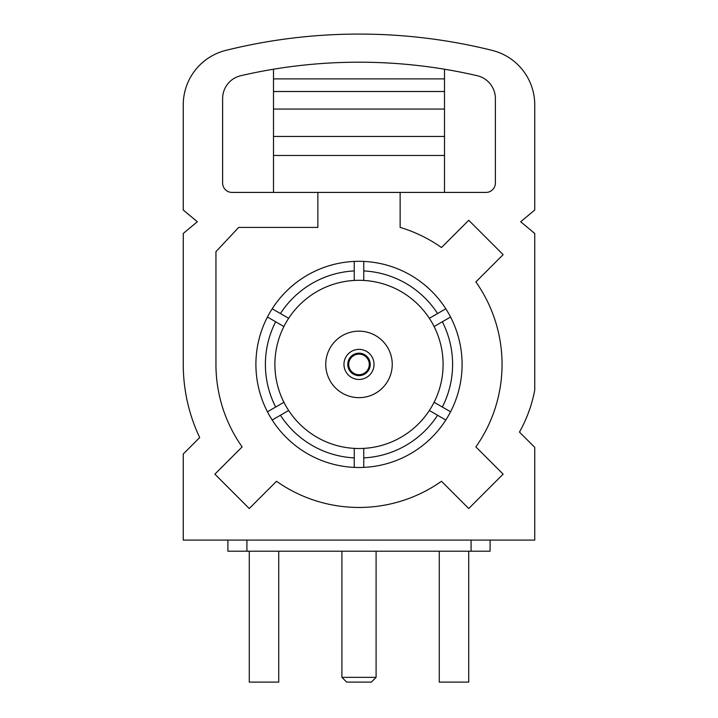 <?xml version="1.0" encoding="UTF-8"?>
<svg xmlns="http://www.w3.org/2000/svg" width="718" height="718" viewBox="0 0 718 718"><rect width="100%" height="100%" fill="white"/><g stroke="black" fill="none" stroke-linecap="round" stroke-linejoin="round"><path stroke-width="1.08" d="M376.097 677.352L371.35 682.1L346.65 682.1L341.903 677.352L376.097 677.352L376.097 551.209M359 374.688A10.285 10.285 0 0 1 348.715 364.403A10.285 10.285 0 0 1 359 354.118A10.285 10.285 0 0 1 369.285 364.403A10.285 10.285 0 0 1 359 374.688M359 375.64A11.237 11.237 0 0 1 347.763 364.403A11.237 11.237 0 0 1 359 353.175A11.237 11.237 0 0 1 370.237 364.403A11.237 11.237 0 0 1 359 375.64M343.967 364.403A15.033 15.033 0 0 0 359 379.445A15.033 15.033 0 0 0 374.033 364.403A15.033 15.033 0 0 0 359 349.37A15.033 15.033 0 0 0 343.967 364.403M317.859 192.415L317.859 227.4L238.708 227.4L215.947 251.668L215.947 364.403A143.053 143.053 0 0 0 242.128 446.901L214.879 474.149L249.254 508.532L276.511 481.275A143.053 143.053 0 0 0 441.489 481.275L468.746 508.532L503.121 474.149L475.872 446.901A143.053 143.053 0 0 0 475.872 281.914L503.121 254.657L468.746 220.282L441.489 247.539A143.053 143.053 0 0 0 400.141 227.4L400.141 192.415L486.023 192.415A9.352 9.352 0 0 0 495.375 183.072L495.375 98.545A23.434 23.434 0 0 0 477.228 75.713A523.799 523.799 0 0 0 240.772 75.713A23.434 23.434 0 0 0 222.625 98.545L222.625 183.072A9.352 9.352 0 0 0 231.977 192.415L400.141 192.415M450.563 317.024A103.096 103.096 0 0 1 354.252 467.391A103.096 103.096 0 0 1 272.185 308.803A103.096 103.096 0 0 1 450.563 317.024L434.094 326.537A84.096 84.096 0 0 0 429.346 318.307L437.576 313.551A93.6 93.6 0 0 0 363.748 270.928L363.748 261.415M450.563 411.791L442.333 407.034A93.6 93.6 0 0 0 442.333 321.781M354.252 261.415L354.252 270.928A93.6 93.6 0 0 0 280.424 313.551L288.654 318.307A84.096 84.096 0 0 0 283.906 402.277L275.667 407.034L283.906 402.277A84.096 84.096 0 0 0 443.096 364.403A84.096 84.096 0 0 0 434.094 326.537M325.757 364.403A33.243 33.243 0 0 1 359 331.16A33.243 33.243 0 0 1 392.243 364.403A33.243 33.243 0 0 1 359 397.655A33.243 33.243 0 0 1 325.757 364.403M490.089 540.089L490.089 551.209L227.911 551.209L227.911 540.089M445.815 308.803L437.576 313.551M354.252 270.928L354.252 280.442A84.096 84.096 0 0 1 363.748 280.442L363.748 270.928M280.424 313.551L272.185 308.803M267.437 317.024L283.906 326.537M442.333 407.034L434.094 402.277M288.654 318.307A84.096 84.096 0 0 1 354.252 280.442M363.748 280.442A84.096 84.096 0 0 1 429.346 318.307M275.667 321.781A93.6 93.6 0 0 0 275.667 407.034L267.437 411.791M272.185 420.012L288.654 410.499M280.424 415.255A93.6 93.6 0 0 0 354.252 457.887L354.252 467.391M354.252 448.373L354.252 457.887M363.748 467.391L363.748 448.373M363.748 457.887A93.6 93.6 0 0 0 437.576 415.255L445.815 420.012M429.346 410.499L437.576 415.255M273.504 78.881L444.496 78.881L444.496 91.509L273.504 91.509L273.504 69.224M444.496 91.509L444.496 109.064L273.504 109.064L273.504 91.509M273.504 192.415L273.504 136.465L444.496 136.465L444.496 192.415M444.496 109.064L444.496 136.465M273.504 136.465L273.504 109.064M273.504 155.465L444.496 155.465M444.496 69.224L444.496 78.881M183.261 104.828A56.094 56.094 0 0 1 225.829 50.386A551.918 551.918 0 0 1 492.171 50.386A56.094 56.094 0 0 1 534.739 104.828L534.739 210.033L520.676 221.754L534.739 233.467L534.739 390.125A138.242 138.242 0 0 1 519.455 432.074L534.739 447.359L534.739 540.089L183.261 540.089L183.261 453.982L199.694 437.558A171.046 171.046 0 0 1 183.261 364.403L183.261 233.467L197.324 221.754L183.261 210.033L183.261 104.828M246.911 540.089L246.911 551.209M471.089 551.209L471.089 540.089M249.281 551.209L249.281 682.1L278.728 682.1L278.728 551.209M439.272 551.209L439.272 682.1L468.719 682.1L468.719 551.209M341.903 677.352L341.903 551.209"/></g></svg>

